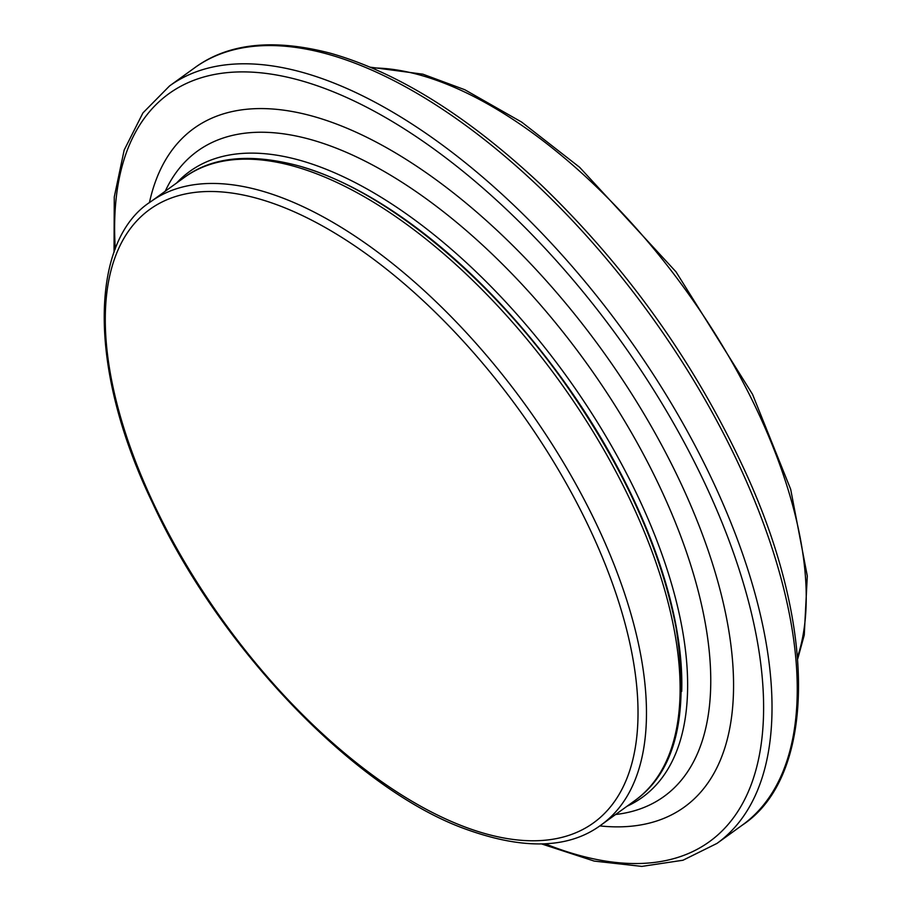 <?xml version="1.0" encoding="UTF-8"?>
<svg xmlns="http://www.w3.org/2000/svg" width="912" height="912" viewBox="0 0 912 912"><rect width="100%" height="100%" fill="white"/><g stroke="black" fill="none" stroke-linecap="round" stroke-linejoin="round"><path stroke-width="1.37" d="M165.232 191.235A398.145 191.178 54.1 0 1 310.285 139.433A398.145 191.178 54.1 0 1 664.392 496.766A398.145 191.178 54.1 0 1 615.611 814.496M599.788 825.907A418.631 201.016 -125.9 0 0 695.856 517.606A418.631 201.016 -125.9 0 0 312.497 116.143A418.631 201.016 -125.9 0 0 149.42 202.681M627.023 806.254A386.186 185.432 -125.9 0 0 629.257 478.789A386.186 185.432 -125.9 0 0 299.182 160.102A386.186 185.432 -125.9 0 0 176.632 182.993M115.311 248.987A461.381 221.536 54.1 0 1 299.581 80.245A461.381 221.536 54.1 0 1 739.324 570.103A461.381 221.536 54.1 0 1 545.114 843.771M302.852 167.135A381.068 182.97 54.1 0 1 681.697 691.399M541.557 843.919L594.202 861.088L641.809 866.4L682.974 860.244L716.969 843.418A467.286 224.375 -125.9 0 0 691.547 439.014A467.286 224.375 -125.9 0 0 301.997 72.242A467.286 224.375 -125.9 0 0 169.575 85.922L142.933 112.928L124.169 150.081L114.274 196.946L114.034 252.316M327.226 54.002A467.286 224.375 54.1 0 1 716.775 420.785A467.286 224.375 54.1 0 1 742.208 825.189C814.074 778.267 819.968 631.184 743.462 467.799C693.815 361.232 626.384 266.931 541.169 184.897C468.016 116.28 397.826 72.401 330.589 53.272C273.554 38.384 228.285 43.195 194.815 67.693A467.286 224.375 54.1 0 1 327.226 54.002M797.59 656.822A384.476 184.612 -125.9 0 0 707.803 322.312A384.476 184.612 -125.9 0 0 419.554 74.921A384.476 184.612 -125.9 0 0 372.05 67.955M257.321 198.417A378.56 181.773 54.1 0 1 637.169 732.803A378.56 181.773 54.1 0 1 220.864 617.789A378.56 181.773 54.1 0 1 257.321 198.417M259.738 190.403A384.476 184.612 54.1 0 1 580.26 492.184A384.476 184.612 54.1 0 1 601.179 824.927C568.039 849.551 520.969 850.235 459.956 827.002C350.755 784.753 217.968 645.388 152.566 502.991C85.466 364.127 91.394 239.48 150.799 201.666A384.476 184.612 54.1 0 1 259.738 190.403M150.799 201.666L184.441 177.35A384.476 184.612 54.1 0 1 293.39 166.098A384.476 184.612 54.1 0 1 613.901 467.879A384.476 184.612 54.1 0 1 634.832 800.611L601.179 824.927M716.969 843.418L742.208 825.189M169.575 85.922L194.815 67.693M370.238 67.18L422.917 74.191L464.778 89.718L521.698 122.117L579.576 167.249L675.986 271.799L752.525 394.303L790.681 489.299L807.291 575.996L804.259 635.06L797.749 658.783M184.441 177.35C211.687 157.115 249.124 153.113 296.753 165.357C381.752 187.633 490.382 275.983 568.073 387.919C624.982 470.147 660.995 550.118 676.088 627.832C689.643 713.845 675.895 771.438 634.832 800.611"/></g></svg>
